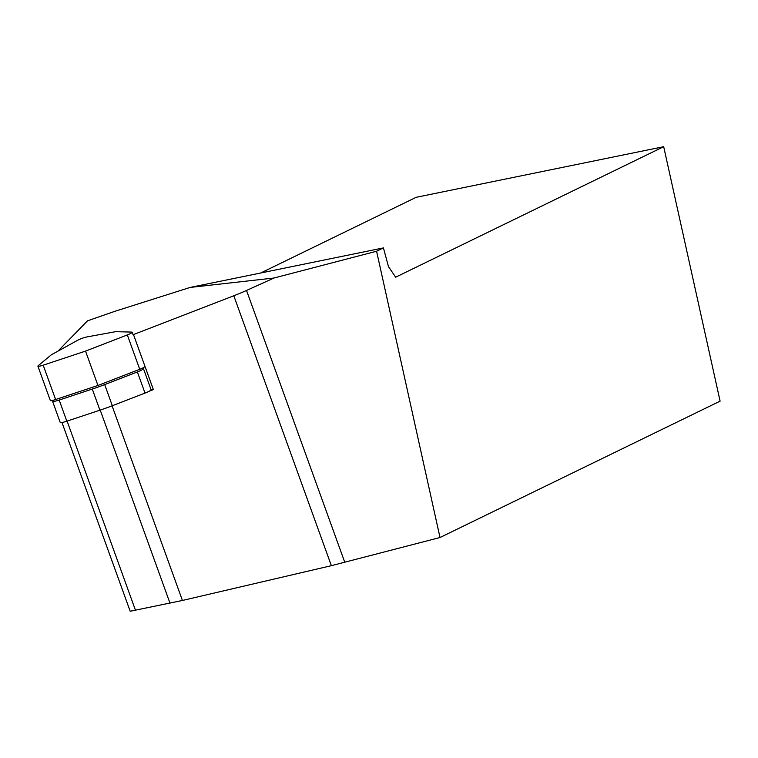 <?xml version="1.0" encoding="UTF-8"?>
<svg xmlns="http://www.w3.org/2000/svg" width="758" height="758" viewBox="0 0 758 758"><rect width="100%" height="100%" fill="white"/><g stroke="black" fill="none" stroke-linecap="round" stroke-linejoin="round"><path stroke-width="1.14" d="M149.193 391.223A8.158 1.118 -19.9 0 0 151.079 389.726L143.442 368.587A8.158 1.118 160.1 0 1 137.369 371.951L145.015 393.089A8.158 1.118 -19.9 0 0 149.193 391.223L153.381 389.612L133.484 334.562L233.805 295.762A40.809 5.581 160.1 0 0 246.521 290.456L273.998 278.015L190.163 287.424L115.102 311.235L87.502 320.833L57.93 351.153M151.013 389.546L153.381 389.612M376.584 251.239L383.425 247.904L388.475 266.617L395.657 277.191L663.686 146.692L720.1 401.143L440.01 537.517L376.584 251.239L273.998 278.015M190.163 287.424L383.425 247.904M663.686 146.692L416.18 197.307L260.705 273.003M61.967 422.49L130.186 611.251L182.422 600.469L331.36 565.676L440.01 537.517M143.442 368.587A8.158 1.118 160.1 0 0 142.883 368.397L141.945 368.369M145.015 393.089L112.326 405.729A37.947 5.183 -19.9 0 1 99.923 410.192L66.818 421.192A8.158 1.118 160.1 0 1 60.204 422.414L52.558 401.285A8.158 1.118 -19.9 0 0 59.181 400.053L92.287 389.053L99.923 410.192M92.287 389.053A37.947 5.183 160.1 0 0 104.689 384.59L137.369 371.951M53.638 400.139L52.927 400.726A8.158 1.118 -19.9 0 0 52.558 401.285M37.9 366.152A6.528 0.891 -19.9 0 0 43.197 365.176L85.531 351.106L127.325 334.932A6.528 0.891 -19.9 0 0 132.176 332.241A6.528 0.891 -19.9 0 0 131.731 332.089L115.661 331.672L87.009 336.922A6.528 0.891 -19.9 0 0 77.6 340.304L51.336 354.791L38.194 365.716A6.528 0.891 -19.9 0 0 37.9 366.152L50.322 400.518A6.528 0.891 -19.9 0 0 55.609 399.532L97.943 385.471L139.737 369.298A6.528 0.891 -19.9 0 0 144.598 366.607M85.531 351.106L97.943 385.471M135.549 610.474L67.102 421.097M170.01 603.216L100.217 410.087M182.422 600.469L112.08 405.824M331.36 565.676L233.805 295.762M344.795 562.37L246.521 290.456M104.689 384.59L112.326 405.729M59.181 400.053L66.818 421.192M127.325 334.932L139.737 369.298M43.197 365.176L55.609 399.532M133.01 334.553L132.176 332.241"/></g></svg>
